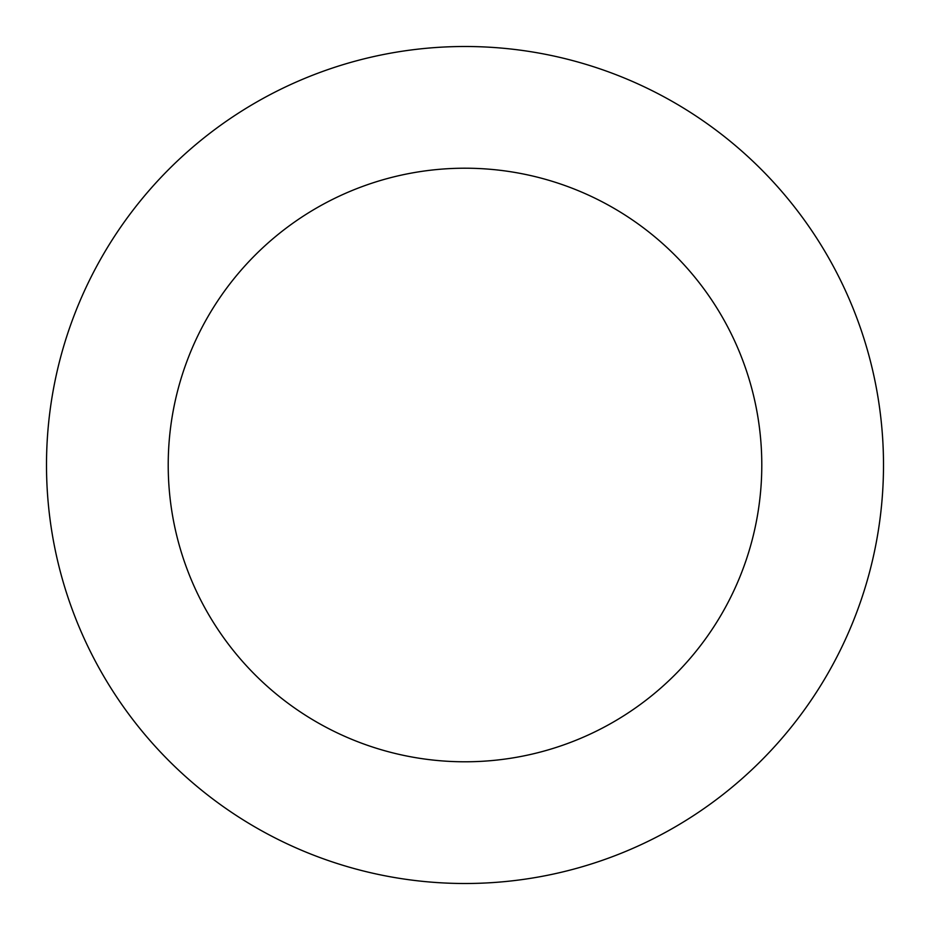 <?xml version="1.0" encoding="UTF-8"?>
<svg xmlns="http://www.w3.org/2000/svg" width="930" height="930" viewBox="0 0 930 930"><rect width="100%" height="100%" fill="white"/><g stroke="black" fill="none" stroke-linecap="round" stroke-linejoin="round"><path stroke-width="1.4" d="M168.214 465A296.786 296.786 0 0 1 613.393 207.971A296.786 296.786 0 0 1 613.393 722.029A296.786 296.786 0 0 1 168.214 465M46.5 465A418.5 418.5 0 0 1 674.25 102.567A418.5 418.5 0 0 1 674.25 827.433A418.5 418.5 0 0 1 46.5 465"/></g></svg>

